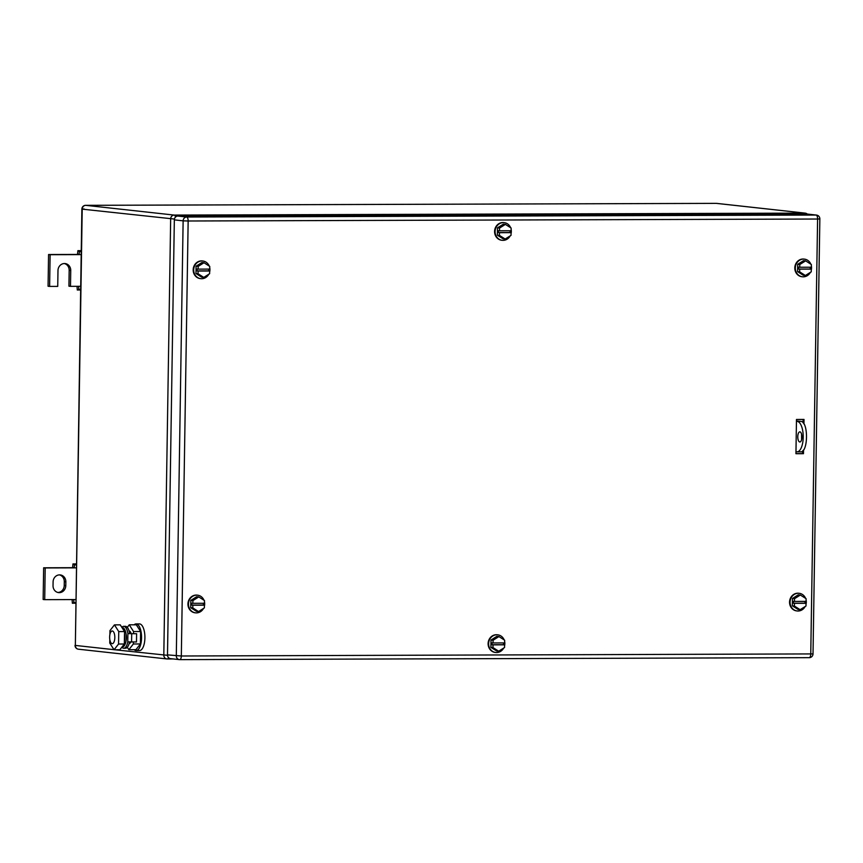 <?xml version="1.0" encoding="UTF-8"?>
<svg xmlns="http://www.w3.org/2000/svg" width="863" height="863" viewBox="0 0 863 863"><rect width="100%" height="100%" fill="white"/><g stroke="black" fill="none" stroke-linecap="round" stroke-linejoin="round"><path stroke-width="1.29" d="M72.632 567.304L72.977 563.917L74.488 564.866L74.175 567.865L72.632 567.304M76.3 563.906L72.977 563.917M72.125 599.58L72.363 603.237L73.894 602.622L73.679 599.569L75.739 599.569M75.685 603.226L72.363 603.237M76.289 564.866L74.488 564.866M76.246 567.854L45.2 567.951L44.703 599.666L73.679 599.569M75.696 602.622L73.894 602.622M44.703 599.666L43.15 599.494L43.646 567.789L45.2 567.951M72.632 567.692L43.646 567.789M65.847 581.845A6.98 6.365 -83.7 0 0 60.237 574.92A6.98 6.365 -83.7 0 0 53.096 581.878L53.031 585.686A6.98 6.365 -83.7 0 0 58.652 592.611A6.98 6.365 -83.7 0 0 65.782 585.643L65.847 581.845L64.294 581.673L64.24 585.47A6.98 6.365 -83.7 0 1 57.875 592.471M59.45 574.887A6.98 6.365 -83.7 0 1 64.294 581.673M77.551 254.046L77.897 250.669L79.407 251.618L79.105 254.607L77.551 254.046M81.219 250.658L77.897 250.669M77.044 286.322L77.282 289.979L78.813 289.375L78.598 286.322L80.669 286.311M80.604 289.968L77.282 289.979M81.208 251.608L79.407 251.618M81.165 254.607L50.119 254.704L49.623 286.408L57.735 286.387L57.983 270.529A6.98 6.365 -83.7 0 1 65.124 263.571A6.98 6.365 -83.7 0 1 70.734 270.486L70.486 286.343L78.598 286.322M80.615 289.364L78.813 289.375M70.486 286.343L68.932 286.171L69.18 270.324A6.98 6.365 -83.7 0 0 64.347 263.539M49.623 286.408L48.069 286.236L48.565 254.531L50.119 254.704M77.551 254.445L48.565 254.531M803.539 449.914L803.475 453.69L795.945 453.711L796.473 419.461L804.014 419.44L803.938 423.992M802.741 450.82L802.698 453.604L795.945 453.625M802.698 453.604L803.475 453.69M803.237 419.44L803.183 422.913M167.498 654.877L181.327 655.999A3.808 1.553 89.8 0 1 179.784 659.634L809.224 657.671A3.808 3.808 0 0 0 813.022 653.917L181.327 655.999L188.156 220.993L183.129 220.842L176.3 655.837A3.808 3.474 96.3 0 0 179.353 659.612L170.561 658.652A3.808 3.474 96.3 0 1 167.498 654.877L174.337 219.871A3.808 3.474 96.3 0 1 177.875 216.052L807.304 214.089L816.107 215.049A3.808 1.553 89.8 0 1 817.595 219.029L819.85 218.922A3.808 3.808 0 0 0 816.463 215.07A3.808 3.474 96.3 0 0 816.107 215.049L186.667 217.023A3.808 1.553 89.8 0 1 188.156 220.993L817.595 219.029L810.756 654.035A3.808 1.553 89.8 0 1 809.224 657.671A3.808 1.553 89.8 0 1 809.149 657.671L179.86 659.634M816.463 215.07L807.66 214.1A3.808 3.474 96.3 0 0 807.304 214.089A3.808 3.808 0 0 0 805.147 213.129A3.808 3.474 96.3 0 0 804.791 213.107L174.197 215.081A3.808 3.474 96.3 0 0 170.658 218.889L163.808 655.168A3.808 3.474 96.3 0 0 167.228 658.965A3.808 1.553 -90.2 0 0 167.303 658.965A3.808 1.553 -90.2 0 0 168.49 657.574M208.781 274.24A8.889 8.101 -83.7 0 1 200.842 278.673A8.889 8.101 -83.7 0 1 193.7 269.86A8.889 8.101 -83.7 0 1 202.794 261.004A8.889 8.101 -83.7 0 1 209.234 266.063M209.72 267.649A8.889 8.101 -83.7 0 1 209.936 269.817A8.889 8.101 -83.7 0 1 209.655 271.985M200.583 278.641A8.889 8.101 -83.7 0 1 200.324 278.609A8.889 8.101 -83.7 0 1 193.183 269.806A8.889 8.101 -83.7 0 1 202.276 260.95A8.889 8.101 -83.7 0 1 202.535 260.982M208.663 269.094L208.63 270.885L209.666 271.004L209.623 273.711L203.776 277.39L201.705 277.163L195.966 273.517L196.084 266.192L201.931 262.514L204.002 262.74L209.741 266.387L209.698 269.094L198.102 269.137L198.145 266.419L196.084 266.192M203.776 277.39L198.037 273.744L195.966 273.517M204.002 262.74L198.145 266.419M198.037 273.744L198.08 271.036L197.044 270.917L197.077 269.019L198.102 269.137M209.666 271.004L198.08 271.036M208.63 270.885L197.044 270.917M503.701 648.059A8.889 8.101 -83.7 0 1 495.761 652.493A8.889 8.101 -83.7 0 1 488.62 643.69A8.889 8.101 -83.7 0 1 497.714 634.823A8.889 8.101 -83.7 0 1 504.154 639.882M504.639 641.468A8.889 8.101 -83.7 0 1 504.855 643.636A8.889 8.101 -83.7 0 1 504.575 645.804M495.513 652.46A8.889 8.101 -83.7 0 1 495.254 652.439A8.889 8.101 -83.7 0 1 488.113 643.625A8.889 8.101 -83.7 0 1 497.196 634.769A8.889 8.101 -83.7 0 1 497.455 634.801M503.582 642.924L503.55 644.704L504.585 644.823L504.542 647.53L498.695 651.209L496.624 650.982L490.885 647.336L491.004 640.012L496.851 636.333L498.922 636.57L504.661 640.206L504.618 642.913L493.032 642.957L493.075 640.249L491.004 640.012M498.695 651.209L492.956 647.563L490.885 647.336M498.922 636.57L493.075 640.249M492.956 647.563L493 644.855L491.964 644.747L491.996 642.838L493.032 642.957M504.585 644.823L493 644.855M503.55 644.704L491.964 644.747M203.539 608.415A8.889 8.101 -83.7 0 1 195.599 612.849A8.889 8.101 -83.7 0 1 188.458 604.046A8.889 8.101 -83.7 0 1 197.541 595.179A8.889 8.101 -83.7 0 1 203.981 600.238M204.477 601.824A8.889 8.101 -83.7 0 1 204.682 603.992A8.889 8.101 -83.7 0 1 204.402 606.16M195.34 612.816A8.889 8.101 -83.7 0 1 195.081 612.795A8.889 8.101 -83.7 0 1 187.94 603.981A8.889 8.101 -83.7 0 1 197.023 595.125A8.889 8.101 -83.7 0 1 197.282 595.157M203.409 603.28L203.388 605.06L204.423 605.179L204.38 607.886L198.522 611.565L196.451 611.338L190.712 607.692L190.831 600.378L196.688 596.7L198.749 596.926L204.488 600.562L204.445 603.28L192.859 603.313L192.902 600.605L190.831 600.378M198.522 611.565L192.783 607.919L190.712 607.692M198.749 596.926L192.902 600.605M192.783 607.919L192.827 605.211L191.791 605.103L191.823 603.194L192.859 603.313M204.423 605.179L192.827 605.211M203.388 605.06L191.791 605.103M805.147 606.538A8.889 8.101 -83.7 0 1 797.207 610.972A8.889 8.101 -83.7 0 1 790.066 602.158A8.889 8.101 -83.7 0 1 799.16 593.302A8.889 8.101 -83.7 0 1 805.6 598.361M806.085 599.947A8.889 8.101 -83.7 0 1 806.301 602.115A8.889 8.101 -83.7 0 1 806.02 604.283M796.948 610.939A8.889 8.101 -83.7 0 1 796.689 610.907A8.889 8.101 -83.7 0 1 789.548 602.104A8.889 8.101 -83.7 0 1 798.642 593.248A8.889 8.101 -83.7 0 1 798.901 593.28M805.028 601.392L804.996 603.183L806.031 603.302L805.988 606.009L800.141 609.688L798.07 609.461L792.331 605.815L792.45 598.49L798.297 594.812L800.368 595.039L806.107 598.685L806.064 601.392L794.467 601.435L794.51 598.717L792.45 598.49M800.141 609.688L794.402 606.042L792.331 605.815M800.368 595.039L794.51 598.717M794.402 606.042L794.445 603.334L793.41 603.215L793.442 601.317L794.467 601.435M806.031 603.302L794.445 603.334M804.996 603.183L793.41 603.215M810.389 272.374A8.889 8.101 -83.7 0 1 802.461 276.786A8.889 8.101 -83.7 0 1 795.319 267.951A8.889 8.101 -83.7 0 1 804.402 259.127A8.889 8.101 -83.7 0 1 810.853 264.197M811.349 265.804A8.889 8.101 -83.7 0 1 811.544 267.962A8.889 8.101 -83.7 0 1 811.263 270.13M802.202 276.753A8.889 8.101 -83.7 0 1 801.943 276.732A8.889 8.101 -83.7 0 1 794.801 267.886A8.889 8.101 -83.7 0 1 803.885 259.062A8.889 8.101 -83.7 0 1 804.143 259.094M810.281 267.239L810.249 269.029L811.285 269.137L811.231 271.856L805.362 275.502L803.291 275.275L797.563 271.608L797.703 264.294L803.572 260.637L805.643 260.863L811.371 264.531L811.317 267.239L799.721 267.228L799.774 264.52L797.703 264.294M805.362 275.502L799.634 271.834L797.563 271.608M805.643 260.863L799.774 264.52M799.634 271.834L799.688 269.127L798.653 269.019L798.696 267.109L799.721 267.228M811.285 269.137L799.688 269.127M810.249 269.029L798.653 269.019M510.184 235.879A8.889 8.101 -83.7 0 1 502.244 240.313A8.889 8.101 -83.7 0 1 495.103 231.511A8.889 8.101 -83.7 0 1 504.186 222.654A8.889 8.101 -83.7 0 1 510.626 227.713M511.112 229.288A8.889 8.101 -83.7 0 1 511.328 231.457A8.889 8.101 -83.7 0 1 511.047 233.625M501.986 240.281A8.889 8.101 -83.7 0 1 501.727 240.259A8.889 8.101 -83.7 0 1 494.585 231.457A8.889 8.101 -83.7 0 1 503.668 222.589A8.889 8.101 -83.7 0 1 503.927 222.622M510.055 230.745L510.033 232.535L511.069 232.643L511.025 235.351L505.168 239.029L503.097 238.803L497.358 235.168L497.476 227.843L503.334 224.164L505.394 224.391L511.133 228.037L511.09 230.745L499.504 230.777L499.548 228.069L497.476 227.843M505.168 239.029L499.429 235.394L497.358 235.168M505.394 224.391L499.548 228.069M499.429 235.394L499.472 232.686L498.436 232.568L498.469 230.669L499.504 230.777M511.069 232.643L499.472 232.686M510.033 232.535L498.436 232.568M796.452 420.907L800.724 421.381C808.75 421.317 808.232 453.636 800.249 451.813M801.598 439.677L801.576 434.154M795.966 451.737L796.765 451.824A15.232 6.214 89.8 0 0 797.056 451.845A15.232 6.214 89.8 0 0 803.216 436.937A15.232 6.214 89.8 0 0 797.25 421.392L796.452 421.306M799.925 431.845A5.081 2.071 89.8 0 1 801.921 437.034A5.081 2.071 89.8 0 1 799.872 441.996A5.081 2.071 89.8 0 1 799.774 441.996A5.081 2.071 89.8 0 1 797.779 436.807A5.081 2.071 89.8 0 1 799.839 431.845A5.081 2.071 89.8 0 1 799.925 431.845M112.341 630.982A6.343 2.589 89.8 0 1 114.822 637.466A6.343 2.589 89.8 0 1 112.255 643.679A6.343 2.589 89.8 0 1 112.136 643.669A6.343 2.589 89.8 0 1 109.644 637.185A6.343 2.589 89.8 0 1 112.212 630.982A6.343 2.589 89.8 0 1 112.341 630.982M129.072 630.929A6.343 2.589 89.8 0 1 129.148 630.929A6.343 2.589 89.8 0 1 131.165 633.658M130.788 641.986A6.343 2.589 89.8 0 1 129.105 643.625M127.293 647.293L128.846 649.72L133.344 643.981L133.377 641.986M133.506 633.647L133.538 631.533L129.245 624.823L127.282 627.325M128.846 649.72L135.923 649.699L140.41 643.96L140.615 631.511L133.538 631.533M140.41 643.96L133.344 643.981M140.615 631.511L136.311 624.801L129.245 624.823M134.132 624.812A13.333 5.437 89.8 0 1 136.074 623.927A13.333 5.437 89.8 0 1 136.322 623.938A13.333 5.437 89.8 0 1 141.554 637.541A13.333 5.437 89.8 0 1 136.16 650.583A13.333 5.437 89.8 0 1 135.901 650.573A13.333 5.437 89.8 0 1 134.207 649.71M139.18 623.927A13.333 5.437 89.8 0 1 139.439 623.917A13.333 5.437 89.8 0 1 139.687 623.927A13.333 5.437 89.8 0 1 144.908 637.53A13.333 5.437 89.8 0 1 139.515 650.573A13.333 5.437 89.8 0 1 139.267 650.562M121.845 647.207A10.949 4.466 89.8 0 0 123.538 648.232A10.949 4.466 89.8 0 0 123.743 648.242A10.949 4.466 89.8 0 0 127.778 641.867L136.483 641.975L136.613 633.733L127.907 633.625L136.613 633.733M129.504 641.964A10.949 4.466 89.8 0 1 125.48 648.232A10.949 4.466 89.8 0 1 125.275 648.221M125.211 626.344A10.949 4.466 89.8 0 1 125.415 626.333A10.949 4.466 89.8 0 1 125.62 626.344A10.949 4.466 89.8 0 1 129.644 633.615M121.834 627.336A10.949 4.466 89.8 0 1 123.679 626.344A10.949 4.466 89.8 0 1 123.884 626.355A10.949 4.466 89.8 0 1 127.907 633.625L127.778 641.867M125.987 633.571A6.731 2.74 89.8 0 1 126.009 641.004M109.892 634.607L109.957 630.616L114.445 624.877L118.749 631.576L118.555 644.025L114.056 649.763L109.763 643.064L109.817 639.526M114.445 624.877L120.248 624.855L124.542 631.565L124.348 644.014L119.849 649.753L114.056 649.763M124.348 644.014L118.555 644.025M124.542 631.565L118.749 631.576M121.942 627.509L122.708 627.681A9.655 3.937 89.8 0 1 125.89 633.054A9.655 3.937 89.8 0 1 122.762 646.905L121.931 647.099M124.38 641.835A10.032 4.088 -90.2 0 0 124.509 633.593M123.42 629.817A10.032 4.088 -90.2 0 0 122.319 628.091M84.132 208.975L81.877 209.083L75.351 645.427L82.212 209.148L174.434 219.051M75.027 645.351A3.808 3.808 0 0 0 78.414 649.203A3.808 3.474 96.3 0 1 75.351 645.427L114.002 649.677M114.768 649.763L167.519 655.319M716.193 203.366A3.808 1.553 89.8 0 1 716.268 203.366L85.674 205.329A3.808 3.808 0 0 0 81.877 209.083L82.212 209.148A3.808 3.474 -83.7 0 1 85.75 205.34A3.808 1.553 -90.2 0 0 85.674 205.329A3.808 1.553 -90.2 0 0 85.566 205.34M803.108 419.45L803.054 422.773M802.612 450.939L802.568 453.604M167.368 658.954L173.236 658.944L167.303 658.965A3.808 3.808 0 0 1 166.872 658.944L78.414 649.203M175.502 217.066A3.808 1.553 -90.2 0 0 174.197 215.081L85.75 205.34L716.344 203.366A3.808 3.474 96.3 0 1 716.7 203.388A3.808 3.808 0 0 0 716.268 203.366A3.808 1.553 89.8 0 1 716.344 203.366L804.791 213.107A3.808 1.553 -90.2 0 1 805.772 214.089M65.782 585.643L64.24 585.47M70.734 270.486L69.18 270.324M177.875 216.052L186.667 217.023A3.808 3.474 96.3 0 0 183.129 220.842L174.337 219.871M797.25 421.392L800.724 421.381M131.575 641.986L131.705 633.744M716.7 203.388L805.147 213.129M813.022 653.917L819.85 218.922M797.056 451.845L800.53 451.834M136.074 623.927L139.439 623.917M136.16 650.583L139.515 650.573M144.38 643.226L144.218 643.841M123.743 648.242L125.48 648.232M123.679 626.344L125.415 626.333"/></g></svg>
